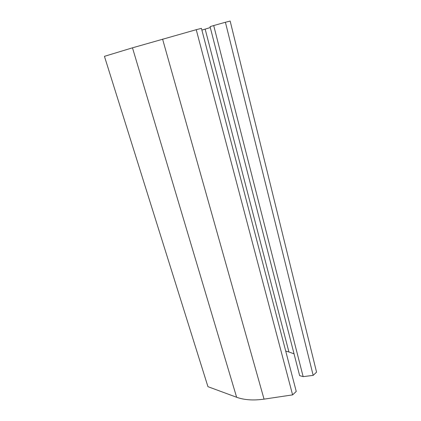 <?xml version="1.0" encoding="UTF-8"?>
<svg xmlns="http://www.w3.org/2000/svg" width="421" height="421" viewBox="0 0 421 421"><rect width="100%" height="100%" fill="white"/><g stroke="black" fill="none" stroke-linecap="round" stroke-linejoin="round"><path stroke-width="0.63" d="M225.409 22.26L230.155 21.05L316.56 372.159L313.177 375.369L303.141 376.648L213.705 25.549L225.409 22.26L313.177 375.369M303.141 376.648L299.631 375.6L210.063 26.639L213.705 25.549M210.3 27.565L205.164 29.117L288.911 351.967L294.042 353.84M205.164 29.117L201.891 30.091M288.911 351.967L285.722 351.119M201.438 28.365L296.247 391.425L292.606 394.877L196.239 29.691L201.438 28.365M162.585 39.116L264.046 399.145C253.379 400.634 244.238 400.008 236.628 397.266L207.948 386.667L104.44 56.335L132.483 47.82L196.239 29.691M264.046 399.145L292.606 394.877M132.483 47.82L236.628 397.266"/></g></svg>

